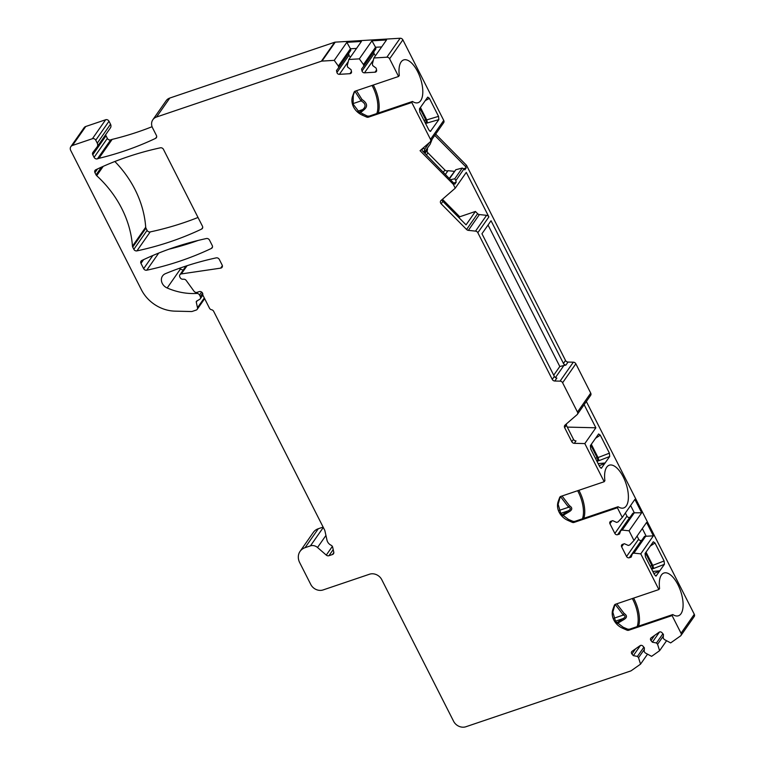 <?xml version="1.0" encoding="UTF-8"?>
<svg xmlns="http://www.w3.org/2000/svg" width="765" height="765" viewBox="0 0 765 765"><rect width="100%" height="100%" fill="white"/><g stroke="black" fill="none" stroke-linecap="round" stroke-linejoin="round"><path stroke-width="1.15" d="M438.842 119.617L430.418 131.379L428.869 129.983L419.822 112.178L419.469 108.821L427.74 97.117L429.414 98.369L438.536 116.357L438.842 119.617L425.799 123.404A2.601 1.023 80.6 0 0 425.809 119.971L426.736 119.895L427.53 123.002M435.668 134.114L466.516 165.307L465.598 166.607L466.239 167.851L464.833 169.859L463.944 168.969L455.825 180.588L456.208 182.194L454.802 184.202L422.873 151.307A2.601 1.329 49.1 0 1 421.697 149.261M427.406 148.152L427.482 149.911L424.996 153.459M427.482 149.911A2.601 2.219 -145 0 0 427.922 152.857L444.914 170.031A2.601 2.219 -145 0 0 448.022 170.681L454.238 171.341M445.536 174.229L448.022 170.681M590.36 445.67L598.613 433.956L600.286 435.17L609.409 453.157L609.705 456.495L601.347 468.228L599.77 466.86L590.733 449.045L590.36 445.67M645.067 553.487L653.31 541.783L654.983 542.987L664.106 560.975L664.412 564.321L656.054 576.045L654.467 574.678L645.431 556.863L645.067 553.487M560.468 496.571L568.605 507.233C571.073 508.142 570.939 509.337 568.204 510.838L562.046 514.998M132.45 246.177A2.601 2.219 35 0 0 132.718 247.114L133.837 249.323A2.601 2.219 35 0 0 136.935 250.882A347.176 296.017 -145 0 0 201.597 229.089A2.601 2.219 35 0 0 202.448 226.201L163.461 149.366A2.601 2.219 35 0 0 160.363 147.817A347.176 296.017 -145 0 0 95.788 169.773A2.601 2.219 35 0 0 94.946 172.651L96.065 174.869A2.601 2.219 35 0 0 96.696 175.692A104.155 88.807 -145 0 1 132.45 246.177L145.704 227.215A104.155 88.807 -145 0 0 114.855 161.501M466.516 165.307L565.517 360.458A2.601 2.219 -145 0 0 568.041 362.065L565.957 365.039L559.808 366.492L553.717 375.204M666.583 640.716L659.593 650.699L657.584 644.283L656.475 642.973L652.373 642.208L650.986 640.573A2.171 1.846 -145 0 1 651.139 637.857L659.124 632.215A2.171 1.846 -145 0 1 662.05 632.77L663.437 634.405L663.226 638.211L664.345 639.521L670.656 642.906L680.496 635.954A2.601 2.219 -145 0 0 681.041 633.248L672.081 615.576L628.763 630.236A2.601 2.219 35 0 1 626.87 630.111L622.528 628.189A15.625 13.321 -145 0 1 612.928 609.265L614.324 605.392A2.601 2.219 35 0 1 615.557 604.216L658.875 589.557L640.764 553.86L633.917 553.133L632.445 553.631L631.182 557.102L629.346 557.733A2.171 1.846 35 0 1 626.554 556.49L621.649 546.822A2.171 1.846 35 0 1 622.547 544.345L624.393 543.724L628.294 545.445L629.767 544.948L633.984 540.482L629.069 530.805L622.222 530.078L620.75 530.575L619.487 534.056L617.651 534.678A2.171 1.846 -145 0 1 614.859 533.444L609.954 523.776A2.171 1.846 -145 0 1 610.852 521.29L612.698 520.669L616.6 522.399L618.072 521.902L622.289 517.427L617.384 507.759L574.066 522.419A2.601 2.219 35 0 1 572.172 522.294L567.831 520.372A15.625 13.321 -145 0 1 558.23 501.438L559.626 497.575A2.601 2.219 35 0 1 560.86 496.389L604.178 481.73L584.823 443.585L574.305 443.327A2.601 2.219 35 0 1 571.79 441.721L564.656 427.673A2.601 2.219 35 0 1 565.048 425.091L577.078 414.659A2.601 2.219 -145 0 0 577.47 412.067L562.6 382.749A2.601 2.219 -145 0 0 560.076 381.142L573.329 362.189L568.041 362.065M573.329 362.189A2.601 2.219 35 0 1 575.854 363.796L590.723 393.114A2.601 2.219 35 0 1 590.647 395.352L577.393 414.314M586.344 401.51L694.295 614.295A2.601 2.219 35 0 1 694.218 616.533L680.965 635.486M325.938 535.452L317.523 547.491A6.942 5.919 -145 0 0 310.437 545.866L305.072 547.673L318.326 528.72A13.015 11.102 -145 0 0 313.315 532.411L300.062 551.374A13.015 11.102 -145 0 0 299.67 562.571L310.8 584.508A9.543 8.138 -145 0 0 323.06 589.949L369.505 574.228A9.543 8.138 35 0 1 381.764 579.66L453.626 721.319A9.543 8.138 -145 0 0 465.885 726.75L630.733 670.962A2.601 2.219 -145 0 0 631.268 670.685L640.544 664.144L638.536 657.718L644.302 649.475M318.326 528.72L323.136 527.095M179.182 268.381A8.683 7.401 -145 0 0 180.425 269.031A60.76 51.8 -145 0 0 183.151 270.15M97.26 143.17L95.749 140.196A2.601 2.219 -145 0 0 92.412 138.714L72.503 145.446A4.341 3.701 -145 0 0 70.829 146.679L84.083 127.726A4.341 3.701 35 0 1 85.757 126.493L105.656 119.751A2.601 2.219 35 0 1 109.003 121.233L110.514 124.217A4.341 3.701 -145 0 1 110.38 127.946L97.126 146.899A4.341 3.701 -145 0 0 97.26 143.17L110.514 124.217M97.203 146.784L110.303 128.051A4.341 3.701 -145 0 0 110.38 127.946M105.752 134.573A2.601 2.219 -145 0 0 106.019 135.797L107.349 138.398A2.601 2.219 -145 0 0 110.686 139.88L112.159 139.383A347.176 296.017 -145 0 0 152.072 126.713M152.866 119.713L166.12 100.76A9.543 8.138 35 0 1 169.801 98.044L156.548 117.007A9.543 8.138 -145 0 0 152.866 119.713A9.543 8.138 -145 0 0 152.589 127.927L156.423 135.482A2.601 2.219 35 0 1 155.572 138.369L156.682 136.782M334.238 60.358L346.841 42.333L361.405 41.463L348.802 59.488L347.272 65.532L347.626 67.091L351.059 69.663L351.498 71.623A2.171 1.846 -145 0 1 349.911 73.698L339.383 74.329A2.171 1.846 -145 0 1 336.925 72.493L336.485 70.543L338.713 67.626L338.369 66.067L334.238 60.358L321.998 61.095A2.601 2.219 -145 0 0 321.386 61.21L334.64 42.257L169.801 98.044M334.64 42.257A2.601 2.219 35 0 1 335.252 42.142L400.133 38.25A2.601 2.219 35 0 1 402.868 39.847L443.748 120.43A2.601 2.219 35 0 1 443.671 122.668L430.418 141.621A2.601 2.219 -145 0 0 430.494 139.383L411.78 102.5L368.462 117.16A2.601 2.219 35 0 1 366.569 117.035L367.267 116.041L369.179 116.127L412.498 101.468A22.568 9.993 -108.7 0 0 418.13 102.682A22.568 9.993 -108.7 0 0 420.358 78.107A22.568 9.993 -108.7 0 0 403.662 59.938A22.568 9.993 -108.7 0 0 399.301 75.448L398.575 76.471L355.256 91.131A2.601 2.219 35 0 0 354.032 92.316L352.627 96.18A15.625 13.321 -145 0 0 362.228 115.113L366.569 117.035M168.95 249.199A347.176 296.017 -145 0 0 198.212 240.42M145.704 227.215A2.601 2.219 -145 0 0 145.972 228.161L147.09 230.37A2.601 2.219 -145 0 0 150.189 231.919A347.176 296.017 -145 0 0 198.011 217.47M143.648 268.658L140.97 263.37A2.601 2.219 35 0 1 141.812 260.492A347.176 296.017 -145 0 1 206.387 238.537A2.601 2.219 35 0 1 209.486 240.086L212.249 245.536A2.601 2.219 35 0 1 211.408 248.424A347.176 296.017 -145 0 1 146.737 270.208A2.601 2.219 35 0 1 143.648 268.658L152.847 255.5M560.076 381.142L554.788 381.018A2.601 2.219 35 0 1 552.263 379.411L477.838 232.713A2.601 2.219 -145 0 0 475.534 231.126L468.352 230.361A2.601 2.219 35 0 1 466.574 229.481L441.166 203.796A2.601 2.219 35 0 1 441.042 200.497L455.242 188.18L453.263 184.26L420.052 150.686L430.102 141.974A2.601 2.219 -145 0 0 430.418 141.621M398.575 76.471L389.615 58.809A2.601 2.219 -145 0 0 386.88 57.203L373.903 57.987L372.373 64.021L372.727 65.589L376.17 68.162L376.6 70.112A2.171 1.846 -145 0 1 375.013 72.197L376.562 69.969M348.802 59.488L359.34 58.857L363.471 64.556L363.815 66.125L361.587 69.032L362.027 70.992A2.171 1.846 -145 0 0 364.484 72.828L375.013 72.197M321.386 61.21L156.548 117.007M97.126 146.899A4.341 3.701 -145 0 1 97.05 147.014L92.9 152.445A2.601 2.219 -145 0 0 92.766 154.75L94.095 157.351A2.601 2.219 -145 0 0 97.432 158.833L98.905 158.336A347.176 296.017 -145 0 0 155.572 138.369M70.829 146.679A4.341 3.701 -145 0 0 70.705 150.409L141.401 289.763A34.721 29.606 -145 0 0 174.984 311.145L191.403 311.537A2.601 2.219 -145 0 0 192.235 311.412L196.203 310.074A2.601 2.219 -145 0 0 197.504 307.693L196.27 302.137A1.301 1.109 35 0 1 196.739 301.037L199.608 299.402A2.601 2.219 -145 0 0 200.315 296.591L202.62 293.301M201.616 292.067L199.531 295.041L200.315 296.591M199.531 295.041A2.601 2.219 -145 0 0 196.796 293.435L197.609 292.173M317.523 547.491L326.282 555.103A2.601 2.219 35 0 0 328.94 555.715L332.469 554.52A2.601 2.219 35 0 0 333.77 552.148L332.67 547.185A2.601 2.219 35 0 0 331.121 545.273A6.942 5.919 -145 0 1 326.99 540.195L324.896 530.747A2.601 2.219 35 0 0 324.676 530.145L213.655 311.307A2.601 2.219 -145 0 0 211.57 309.749A2.601 2.219 -145 0 1 209.486 308.19L202.715 294.831A2.601 2.219 -145 0 0 199.187 291.637L197.121 292.335A2.601 2.219 -145 0 1 194.014 291.226L186.182 280.43A2.601 2.219 35 0 0 183.734 279.206L182.854 279.244A2.601 2.219 35 0 1 180.167 277.638L179.842 277.007A2.601 2.219 35 0 1 181.324 273.927L220.674 268.132A2.601 2.219 35 0 0 222.156 265.063L219.297 259.421A2.601 2.219 35 0 0 216.199 257.872A347.176 296.017 35 0 0 165.431 273.669A8.683 7.401 -145 0 0 162.543 275.964A8.683 7.401 -145 0 0 167.172 287.984A60.76 51.8 -145 0 0 196.72 293.444M305.072 547.673A13.015 11.102 -145 0 0 300.062 551.374M659.593 650.699L651.608 656.341L645.297 652.956L644.178 651.646L644.388 647.84L643.002 646.205A2.171 1.846 -145 0 0 640.076 645.66L632.091 651.292A2.171 1.846 -145 0 0 631.938 654.008L633.334 655.643L637.427 656.418L638.536 657.718M658.875 589.557L659.593 588.524A22.568 9.993 -108.7 0 1 663.963 573.014A22.568 9.993 -108.7 0 1 680.659 591.192A22.568 9.993 -108.7 0 1 678.431 615.768A22.568 9.993 -108.7 0 1 672.798 614.553L629.48 629.212L627.759 629.203L623.188 627.243L615.557 621.39L612.822 612.115L615.022 604.407M672.081 615.576L672.798 614.553M584.135 404.666L595.868 427.788L567.276 427.1M584.823 443.585L595.868 427.788M604.178 481.73L604.895 480.707A22.568 9.993 -108.7 0 1 609.256 465.197A22.568 9.993 -108.7 0 1 625.952 483.365A22.568 9.993 -108.7 0 1 623.733 507.941A22.568 9.993 -108.7 0 1 618.101 506.726L574.783 521.386L573.062 521.376L568.491 519.425L560.879 513.602L558.125 504.288L560.324 496.581M617.384 507.759L618.101 506.726M622.289 517.427L634.893 499.402L641.682 512.779L629.069 530.805M633.984 540.482L646.588 522.447L653.377 535.825L640.764 553.86M411.78 102.5L412.498 101.468M565.957 365.039A2.601 2.219 35 0 1 563.442 363.432L491.044 220.741L481.95 233.746L554.348 376.437A2.601 2.219 -145 0 0 556.863 378.044L554.788 381.018M454.171 182.959L453.263 184.26M475.534 231.126L486.578 215.328A2.601 2.219 35 0 1 488.883 216.916L466.287 172.383L455.242 188.18M604.943 463.303L599.186 465.713M598.125 463.619L605.172 462.988M599.129 465.598L598.345 464.049M562.055 495.988L569.418 505.655C572.593 507.702 572.536 509.719 569.246 511.728L562.667 515.61M569.418 505.655L568.605 507.233L559.11 510.446M569.246 511.728A2.601 0.708 -121.6 0 0 568.204 510.838L560.707 513.372M488.041 225.034L559.808 366.492M566.33 423.982L566.54 425.646M566.071 424.202A2.601 2.219 -145 0 0 566.349 425.264L573.473 439.311A2.601 2.219 -145 0 0 575.997 440.917L574.305 443.327M609.409 453.157L598.048 457.566L599.043 460.635L597.389 461.171A2.601 1.1 75.5 0 0 597.188 457.776L598.048 457.566L591.316 444.302M354.893 91.293L361.109 100.875C365.727 103.524 366.272 106.421 362.753 109.558L359.34 112.704L360.439 112.876M356.49 90.719L361.979 99.488L361.109 100.875L352.981 103.629M367.267 116.041L359.11 112.025L353.124 104.117L353.287 95.233L354.721 91.322M361.979 99.488C367.372 103.093 367.994 106.574 363.834 109.94L360.592 112.627M363.834 109.94A2.601 1.31 -126.6 0 0 362.753 109.558L357.991 111.174M442.428 199.283L459.727 216.782L475.419 211.465L466.067 224.853L442.859 201.386L441.166 203.796M486.578 215.328L479.397 214.563A2.601 2.219 -145 0 1 477.618 213.693L475.419 211.465M459.727 216.782L459.048 217.757M442.065 199.608A2.601 2.219 -145 0 0 442.859 201.386M555.419 377.604L564.235 364.991M616.762 603.805L624.125 613.473C627.29 615.519 627.233 617.546 623.953 619.545L617.365 623.437M623.953 619.545A2.601 0.708 -121.6 0 0 622.901 618.656L616.753 622.815M615.165 604.388L623.303 615.06C625.77 615.959 625.636 617.164 622.901 618.656L615.414 621.19M624.125 613.473L623.303 615.06L613.807 618.273M659.65 571.13L653.884 573.53M652.822 571.436L659.87 570.805M653.826 573.415L653.042 571.866M652.086 568.997A2.601 1.1 75.5 0 0 651.895 565.603L652.746 565.383L653.75 568.452L651.646 569.112M647.534 654.152L640.544 664.144M637.427 656.418L643.853 647.209M633.334 655.643L640.448 645.459M652.373 642.208L659.497 632.024M656.475 642.973L662.901 633.774M657.584 644.283L663.351 636.04M98.905 158.336L112.159 139.383M359.34 58.857L371.943 40.822L386.516 39.952L373.903 57.987M363.471 64.556L375.548 47.277L375.902 48.845L363.815 66.125M373.722 51.963L374.104 53.713A2.171 1.846 -145 0 0 375.701 55.424M371.943 40.822L375.548 47.277L381.649 46.914M338.369 66.067L350.447 48.778L350.8 50.347L338.713 67.626M348.62 53.464L349.003 55.214A2.171 1.846 -145 0 0 350.599 56.926M346.841 42.333L350.447 48.778L356.547 48.415M653.377 535.825L644.532 536.351L632.445 553.631M633.917 553.133L646.004 535.844L642.313 528.567M641.739 540.339L641.424 540.444A2.171 1.846 35 0 1 638.641 539.21L637.054 536.083M641.682 512.779L634.309 512.799L622.222 530.078M620.75 530.575L632.837 513.296L634.309 512.799L630.618 505.512M625.359 513.028L626.946 516.155A2.171 1.846 -145 0 0 629.729 517.398L630.044 517.293M463.944 168.969L462.27 168.051L454.783 178.771L455.825 180.588M429.261 142.701L424.824 149.051L423.418 148.314A2.601 1.329 49.1 0 0 422.997 148.133M434.759 135.415L465.598 166.607M449.457 178.188L455.816 169.725L462.27 168.051M449.715 178.455L455.816 169.725M450.872 179.622L454.783 178.771M456.208 182.194L454.114 182.902M466.239 167.851L463.561 168.759M424.824 149.051L423.82 152.264M424.231 152.694L430.159 144.222L432.254 139.001M429.93 131.274L430.791 131.131M419.87 108.257L425.809 119.971L423.944 120.277M426.468 154.941L427.922 152.857M443.451 172.125L444.914 170.031M590.762 445.106L597.188 457.776L595.399 458.245M645.459 552.923L651.895 565.603L650.097 566.062M101.477 167.133L96.065 174.869M94.946 172.651L97.538 168.941M681.041 633.248L694.295 614.295M402.868 39.847L389.615 58.809M430.494 139.383L443.748 120.43M565.517 360.458L563.442 363.432M477.838 232.713L488.883 216.916M554.348 376.437L552.263 379.411M582.414 518.804A22.214 9.83 71.3 0 0 577.613 490.719M578.875 490.298A22.568 9.993 -108.7 0 1 583.819 518.326M574.066 522.419L574.783 521.386M572.172 522.294L572.861 521.3M567.831 520.372L568.491 519.425M558.23 501.438L558.89 500.492M559.626 497.575L560.19 496.762M595.553 438.249L600.286 435.17M609.705 456.495L599.043 460.635M600.927 468.17L601.682 467.979M372.02 85.46A22.214 9.83 -108.7 0 1 376.81 113.545M373.282 85.039A22.568 9.993 -108.7 0 1 378.226 113.067M354.032 92.316L354.597 91.504M352.627 96.18L353.287 95.233M362.228 115.113L362.887 114.167M368.462 117.16L369.179 116.127M477.618 213.693L466.574 229.481M479.397 214.563L468.352 230.361M562.6 382.749L575.854 363.796M577.47 412.067L590.723 393.114M564.656 427.673L566.349 425.264M571.79 441.721L573.473 439.311M632.32 598.546A22.214 9.83 -108.7 0 1 637.111 626.631M664.412 564.321L653.75 568.452M655.624 575.997L656.38 575.796M650.25 546.076L654.983 542.987M664.106 560.975L652.746 565.383L646.023 552.129M633.583 598.115A22.568 9.993 -108.7 0 1 638.526 626.153M614.324 605.392L614.897 604.58M612.928 609.265L613.587 608.318M622.528 628.189L623.188 627.243M626.87 630.111L627.558 629.126M628.763 630.236L629.48 629.212M332.469 554.52L333.817 552.588M328.94 555.715L333.205 549.614M326.282 555.103L332.354 546.42M323.308 527.448L310.437 545.866M631.938 654.008L635.543 648.854M650.986 640.573L654.591 635.419M181.324 273.927L187.081 265.704M220.674 268.132L222.376 265.694M197.705 292.134L196.796 293.435M204.303 297.968L197.504 307.693M196.27 302.137L197.246 300.741M167.172 287.984L180.425 269.031M72.503 145.446L85.757 126.493M92.412 138.714L105.656 119.751M95.749 140.196L109.003 121.233M92.766 154.75L106.019 135.797M94.095 157.351L107.349 138.398M97.432 158.833L110.686 139.88M321.998 61.095L335.252 42.142M400.133 38.25L386.88 57.203M362.027 70.992L374.104 53.713M364.484 72.828L373.368 60.119M336.925 72.493L349.003 55.214M339.383 74.329L348.266 61.63M349.911 73.698L351.46 71.47M438.536 116.357L426.736 119.895L420.425 107.454M425.168 100.664L429.414 98.369M621.649 546.822L623.647 543.972M626.554 556.49L638.641 539.21M629.346 557.733L641.424 540.444M609.954 523.776L611.952 520.917M614.859 533.444L626.946 516.155M617.651 534.678L629.729 517.398M423.418 148.314L421.821 149.701M211.408 248.424L212.517 246.837M146.737 270.208L158.718 253.072M140.97 263.37L143.562 259.66M132.718 247.114L145.972 228.161M133.837 249.323L147.09 230.37M136.935 250.882L150.189 231.919M201.597 229.089L202.706 227.501M103.218 166.349L96.696 175.692M179.918 274.769L186.019 266.048M204.657 298.675L197.207 309.337M200.239 298.828L202.849 295.108"/></g></svg>

